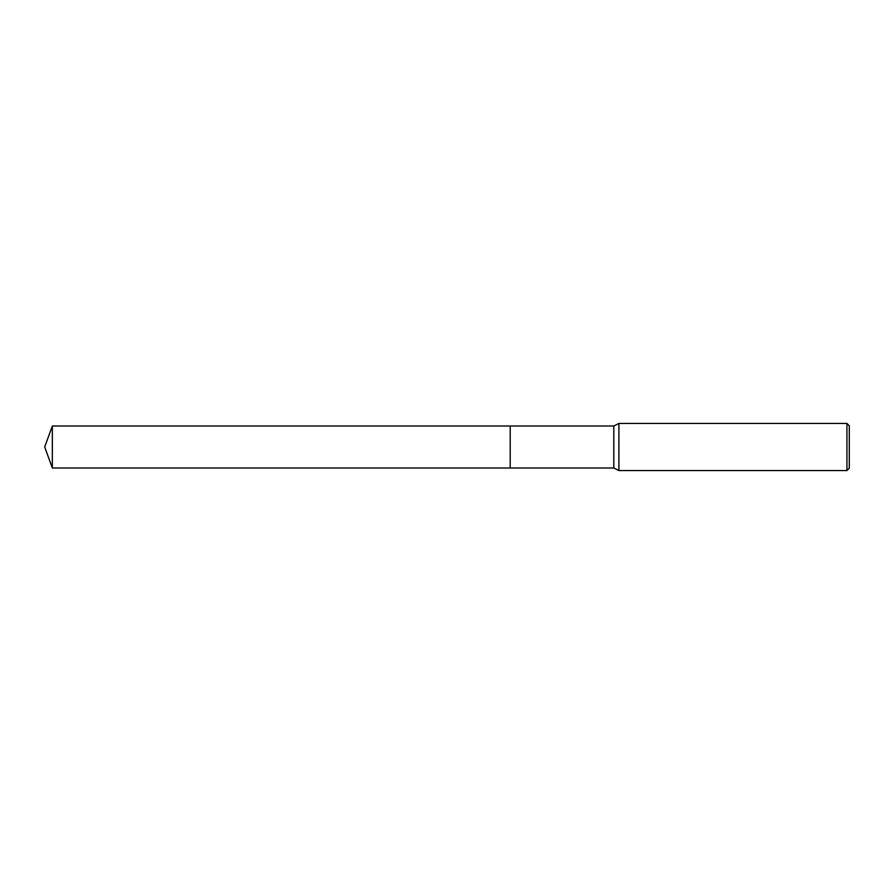 <?xml version="1.0" encoding="UTF-8"?>
<svg xmlns="http://www.w3.org/2000/svg" width="894" height="894" viewBox="0 0 894 894"><rect width="100%" height="100%" fill="white"/><g stroke="black" fill="none" stroke-linecap="round" stroke-linejoin="round"><path stroke-width="1.34" d="M510.195 467.998L510.195 426.002L613.809 426.002L618.905 423.454L846.942 423.454L849.3 425.801L849.3 468.199L846.942 470.546L618.905 470.546L613.809 467.998L510.195 467.998L510.195 426.002L510.195 467.998L52.344 467.998L52.344 426.002L510.195 426.002M613.809 467.998L613.809 426.002M618.905 470.546L618.905 423.454M846.942 470.546L846.942 423.454M52.344 426.002L44.7 447L52.344 467.998"/></g></svg>
